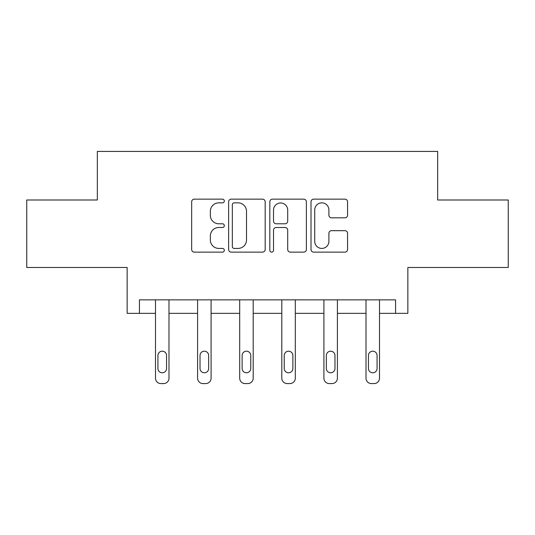 <?xml version="1.0" encoding="UTF-8"?>
<svg xmlns="http://www.w3.org/2000/svg" width="535" height="535" viewBox="0 0 535 535"><rect width="100%" height="100%" fill="white"/><g stroke="black" fill="none" stroke-linecap="round" stroke-linejoin="round"><path stroke-width="0.8" d="M224.319 200.999A1.852 1.852 0 0 0 222.46 199.147L194.312 199.147A2.648 2.648 0 0 0 191.664 201.795L191.664 249.484A2.648 2.648 0 0 0 194.312 252.132L222.46 252.132A1.852 1.852 0 0 0 224.319 250.28A1.852 1.852 0 0 0 222.46 248.421L218.822 248.421A8.48 8.48 0 0 1 210.342 239.947L210.342 235.968A8.48 8.48 0 0 1 218.822 227.495L222.46 227.495A1.852 1.852 0 0 0 224.319 225.636A1.852 1.852 0 0 0 222.46 223.784L218.822 223.784A8.48 8.48 0 0 1 210.342 215.304L210.342 211.332A8.48 8.48 0 0 1 218.822 202.852L222.46 202.852A1.852 1.852 0 0 0 224.319 200.999M26.75 199.996L26.75 267.473L127.149 267.473L127.149 313.356L155.491 313.356L155.491 378.185A5.397 5.397 0 0 0 160.888 383.582L163.59 383.582A5.397 5.397 0 0 0 168.986 378.185L168.986 313.356L197.596 313.356L197.596 378.185A5.397 5.397 0 0 0 202.992 383.582L205.694 383.582A5.397 5.397 0 0 0 211.091 378.185L211.091 313.356L239.7 313.356L239.7 378.185A5.397 5.397 0 0 0 245.097 383.582L247.799 383.582A5.397 5.397 0 0 0 253.195 378.185L253.195 313.356L281.805 313.356L281.805 378.185A5.397 5.397 0 0 0 287.201 383.582L289.903 383.582A5.397 5.397 0 0 0 295.3 378.185L295.3 313.356L323.909 313.356L323.909 378.185A5.397 5.397 0 0 0 329.306 383.582L332.008 383.582A5.397 5.397 0 0 0 337.404 378.185L337.404 313.356L366.014 313.356L366.014 378.185A5.397 5.397 0 0 0 371.41 383.582L374.112 383.582A5.397 5.397 0 0 0 379.509 378.185L379.509 313.356L407.851 313.356L407.851 267.473L508.25 267.473L508.25 199.996L437.67 199.996L437.67 151.418L97.33 151.418L97.33 199.996L26.75 199.996M344.921 217.825A2.648 2.648 0 0 0 347.576 215.177L347.576 201.795A2.648 2.648 0 0 0 344.921 199.147L313.664 199.147A2.648 2.648 0 0 0 311.016 201.795L311.016 249.484A2.648 2.648 0 0 0 313.664 252.132L344.921 252.132A2.648 2.648 0 0 0 347.576 249.484L347.576 233.32A2.648 2.648 0 0 0 344.921 230.672L331.546 230.672A2.648 2.648 0 0 0 328.898 233.32L328.898 241.338A7.089 7.089 0 0 1 321.809 248.421A7.089 7.089 0 0 1 314.72 241.338L314.72 209.941A7.089 7.089 0 0 1 321.809 202.852A7.089 7.089 0 0 1 328.898 209.941L328.898 215.177A2.648 2.648 0 0 0 331.546 217.825L344.921 217.825M395.566 313.356L395.566 299.861L139.434 299.861L139.434 313.356M265.179 201.795A2.648 2.648 0 0 0 262.531 199.147L231.274 199.147A2.648 2.648 0 0 0 228.626 201.795L228.626 249.484A2.648 2.648 0 0 0 231.274 252.132L262.531 252.132A2.648 2.648 0 0 0 265.179 249.484L265.179 201.795M272.469 199.147L303.726 199.147A2.648 2.648 0 0 1 306.374 201.795L306.374 249.484A2.648 2.648 0 0 1 303.726 252.132L290.351 252.132A2.648 2.648 0 0 1 287.703 249.484L287.703 230.144A2.648 2.648 0 0 0 285.048 227.495L276.174 227.495A2.648 2.648 0 0 0 273.525 230.144L273.525 250.28A1.852 1.852 0 0 1 271.673 252.132A1.852 1.852 0 0 1 269.821 250.28L269.821 201.795A2.648 2.648 0 0 1 272.469 199.147M234.183 202.852A1.852 1.852 0 0 0 232.33 204.711L232.33 246.568A1.852 1.852 0 0 0 234.183 248.421L238.028 248.421A8.48 8.48 0 0 0 246.508 239.947L246.508 211.332A8.48 8.48 0 0 0 238.028 202.852L234.183 202.852M287.703 210.074A7.089 7.089 0 0 0 280.614 202.986A7.089 7.089 0 0 0 273.525 210.074L273.525 221.136A2.648 2.648 0 0 0 276.174 223.784L285.048 223.784A2.648 2.648 0 0 0 287.703 221.136L287.703 210.074M157.919 368.468A4.32 4.32 149.4 0 0 162.239 372.788A4.32 4.32 149.4 0 0 166.559 368.468A4.32 4.32 0 0 1 162.239 372.788A4.32 4.32 0 0 1 157.919 368.468L157.919 355.514A4.32 4.32 0 0 1 162.239 351.194A4.32 4.32 0 0 1 166.559 355.514A4.32 4.32 149.4 0 0 162.239 351.194A4.32 4.32 149.4 0 0 157.919 355.514M168.986 299.861L168.986 378.185M155.491 299.861L155.491 378.185M166.559 355.514L166.559 368.468M160.888 383.582L163.59 383.582M200.023 368.468A4.32 4.32 149.4 0 0 204.343 372.788A4.32 4.32 149.4 0 0 208.663 368.468A4.32 4.32 0 0 1 204.343 372.788A4.32 4.32 0 0 1 200.023 368.468L200.023 355.514A4.32 4.32 0 0 1 204.343 351.194A4.32 4.32 0 0 1 208.663 355.514A4.32 4.32 149.4 0 0 204.343 351.194A4.32 4.32 149.4 0 0 200.023 355.514M242.128 368.468A4.32 4.32 149.4 0 0 246.448 372.788A4.32 4.32 149.4 0 0 250.768 368.468A4.32 4.32 0 0 1 246.448 372.788A4.32 4.32 0 0 1 242.128 368.468L242.128 355.514A4.32 4.32 0 0 1 246.448 351.194A4.32 4.32 0 0 1 250.768 355.514A4.32 4.32 149.4 0 0 246.448 351.194A4.32 4.32 149.4 0 0 242.128 355.514M211.091 299.861L211.091 378.185M197.596 299.861L197.596 378.185M208.663 355.514L208.663 368.468M202.992 383.582L205.694 383.582M253.195 299.861L253.195 378.185M239.7 299.861L239.7 378.185M250.768 355.514L250.768 368.468M245.097 383.582L247.799 383.582M284.232 368.468A4.32 4.32 149.4 0 0 288.552 372.788A4.32 4.32 149.4 0 0 292.872 368.468A4.32 4.32 0 0 1 288.552 372.788A4.32 4.32 0 0 1 284.232 368.468L284.232 355.514A4.32 4.32 0 0 1 288.552 351.194A4.32 4.32 0 0 1 292.872 355.514A4.32 4.32 149.4 0 0 288.552 351.194A4.32 4.32 149.4 0 0 284.232 355.514M295.3 299.861L295.3 378.185M281.805 299.861L281.805 378.185M292.872 355.514L292.872 368.468M287.201 383.582L289.903 383.582M326.337 368.468A4.32 4.32 149.4 0 0 330.657 372.788A4.32 4.32 149.4 0 0 334.977 368.468A4.32 4.32 0 0 1 330.657 372.788A4.32 4.32 0 0 1 326.337 368.468L326.337 355.514A4.32 4.32 0 0 1 330.657 351.194A4.32 4.32 0 0 1 334.977 355.514A4.32 4.32 149.4 0 0 330.657 351.194A4.32 4.32 149.4 0 0 326.337 355.514M337.404 299.861L337.404 378.185M323.909 299.861L323.909 378.185M334.977 355.514L334.977 368.468M329.306 383.582L332.008 383.582M368.441 368.468A4.32 4.32 149.4 0 0 372.761 372.788A4.32 4.32 149.4 0 0 377.081 368.468A4.32 4.32 0 0 1 372.761 372.788A4.32 4.32 0 0 1 368.441 368.468L368.441 355.514A4.32 4.32 0 0 1 372.761 351.194A4.32 4.32 0 0 1 377.081 355.514A4.32 4.32 149.4 0 0 372.761 351.194A4.32 4.32 149.4 0 0 368.441 355.514M379.509 299.861L379.509 378.185M366.014 299.861L366.014 378.185M377.081 355.514L377.081 368.468M371.41 383.582L374.112 383.582"/></g></svg>
